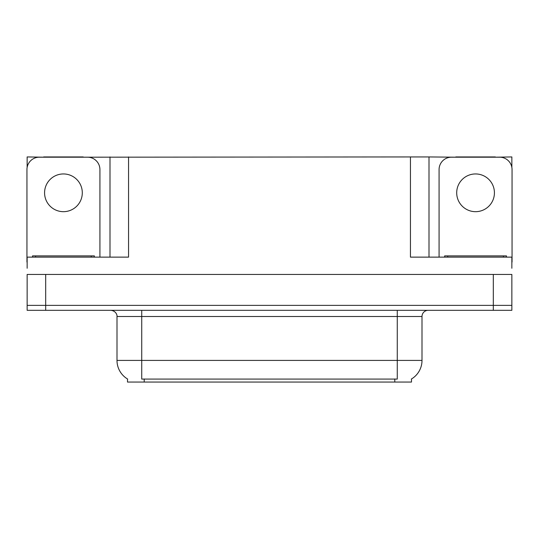 <?xml version="1.0" encoding="UTF-8"?>
<svg xmlns="http://www.w3.org/2000/svg" width="539" height="539" viewBox="0 0 539 539"><rect width="100%" height="100%" fill="white"/><g stroke="black" fill="none" stroke-linecap="round" stroke-linejoin="round"><path stroke-width="0.81" d="M411.493 378.971L411.493 382.057L127.507 382.057L127.507 378.971M45.687 310.316L511.861 310.316L511.861 305.37L27.139 305.37L27.139 274.445L45.687 274.445L45.687 305.37L27.139 305.37L27.139 310.316L45.687 310.316L45.687 305.37L511.861 305.37L511.861 274.445L45.687 274.445M83.228 157.193L410.442 156.943L410.442 257.13L511.861 257.13L511.861 268.26M27.139 268.26L27.139 257.13L128.558 257.13L128.558 156.943M43.646 157.193L27.139 156.943L27.139 167.427M495.354 157.193L511.861 156.943L511.861 167.427M110.003 156.943L110.003 257.13M410.442 156.943L428.997 156.943L428.997 257.13L428.997 156.943L455.772 157.193M495.354 156.943L455.772 156.943M43.646 156.943L83.228 156.943M127.689 379.085A21.648 21.648 0 0 1 116.997 360.409L141.73 360.409L141.73 379.085L397.27 379.085L397.27 360.409L422.003 360.409L422.003 316.501A6.185 6.185 0 0 1 428.188 310.316M116.997 360.409L116.997 316.501C117.307 315.497 116.249 310.888 110.812 310.316M411.311 379.085A21.648 21.648 0 0 0 422.003 360.409M511.861 310.316L511.861 305.37M63.44 173.949A18.865 18.865 0 0 0 44.575 192.814A18.865 18.865 0 0 0 63.44 211.679A18.865 18.865 0 0 0 82.299 192.814A18.865 18.865 0 0 0 63.44 173.949M27.139 262.082A12.37 12.37 0 0 0 26.95 262.075L26.95 169.563A12.37 12.37 0 0 1 39.32 157.193L87.554 157.193A12.37 12.37 0 0 1 99.924 169.563L99.924 257.13M475.56 173.949A18.865 18.865 0 0 0 456.701 192.814A18.865 18.865 0 0 0 475.56 211.679A18.865 18.865 0 0 0 494.425 192.814A18.865 18.865 0 0 0 475.56 173.949M439.076 257.13L439.076 169.563A12.37 12.37 0 0 1 451.446 157.193L499.68 157.193A12.37 12.37 0 0 1 512.05 169.563L512.05 262.075A12.37 12.37 0 0 0 511.861 262.082M32.515 257.13L32.515 255.897L94.359 255.897L94.359 257.13M444.641 257.13L444.641 255.897L506.485 255.897L506.485 257.13M493.313 274.445L493.313 310.316M394.797 382.057L394.797 378.971M144.203 382.057L144.203 378.971M397.27 310.316L397.27 316.501L116.997 316.501M422.003 316.501L397.27 316.501L397.27 360.409L141.73 360.409L141.73 310.316M91.266 255.897L91.266 257.13M35.608 255.897L35.608 257.13M503.392 255.897L503.392 257.13M447.734 255.897L447.734 257.13"/></g></svg>
